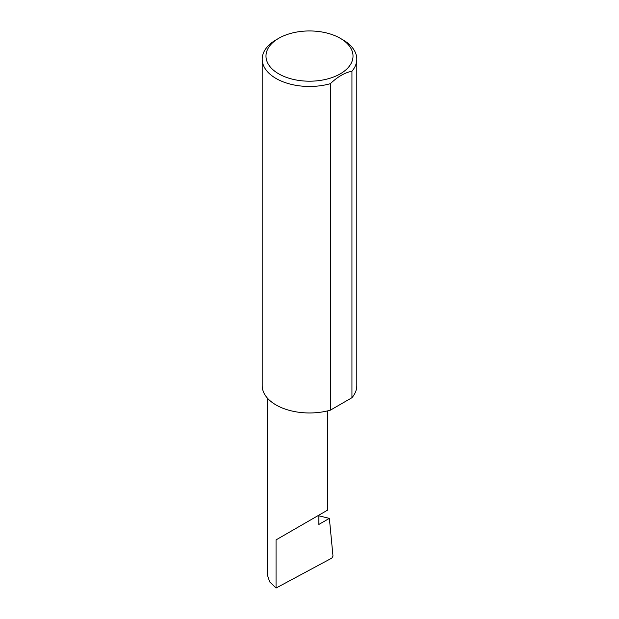 <?xml version="1.0" encoding="UTF-8"?>
<svg xmlns="http://www.w3.org/2000/svg" width="619" height="619" viewBox="0 0 619 619"><rect width="100%" height="100%" fill="white"/><g stroke="black" fill="none" stroke-linecap="round" stroke-linejoin="round"><path stroke-width="0.93" d="M318.847 515.828L329.37 518.374L318.847 524.448L318.847 515.178L327.714 510.056L327.714 410.861M318.847 515.178C325.965 511.07 334.392 506.203 318.847 515.178L276.051 539.884L318.847 515.178M278.728 73.839A43.516 25.124 0 0 0 340.272 73.839A43.516 25.124 0 0 0 340.272 38.308L342.949 39.856A47.299 27.313 180 0 1 356.799 59.161A47.299 27.313 180 0 1 351.94 71.224C344.729 72.663 337.548 76.81 330.384 83.666A47.299 27.313 180 0 1 276.051 78.474A47.299 27.313 180 0 1 262.201 59.161A47.299 27.313 180 0 1 276.051 39.856L278.728 38.308A43.516 25.124 0 0 0 278.728 73.839M330.384 83.666L330.384 410.157A47.299 27.313 180 0 1 276.051 404.965A47.299 27.313 180 0 1 262.201 385.652L262.201 59.161M329.37 518.374L332.991 556.094L331.869 558.075L276.051 588.05L269.675 581.899L267.191 574.417L267.191 397.862M276.051 588.05L276.051 539.884M351.94 71.224L351.94 397.715A47.299 27.313 180 0 0 356.799 385.652L356.799 59.161M330.384 410.157L351.94 397.715M342.949 39.856L340.272 38.308A43.516 25.124 0 0 0 278.728 38.308"/></g></svg>
